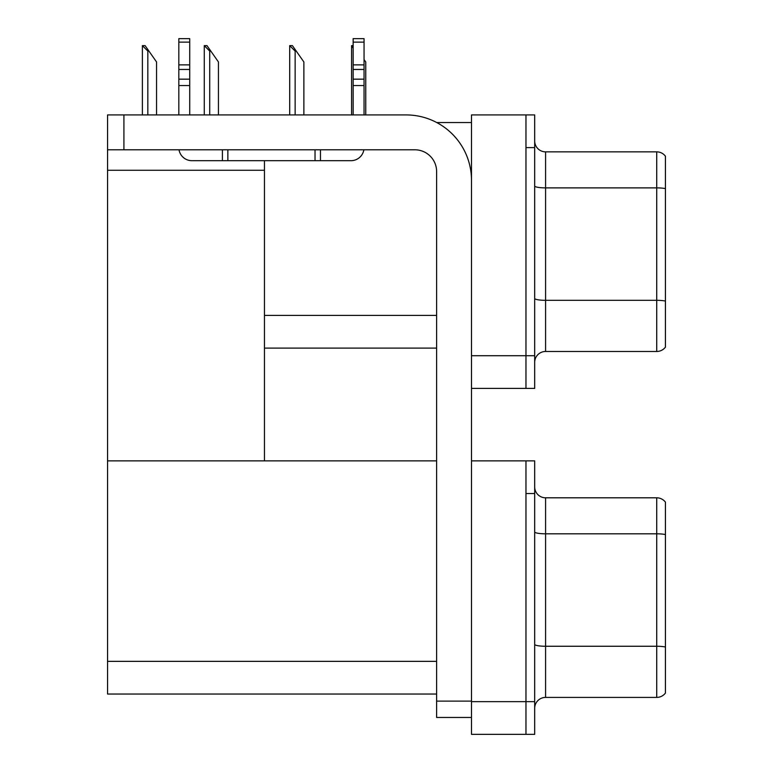 <?xml version="1.0" encoding="UTF-8"?>
<svg xmlns="http://www.w3.org/2000/svg" width="773" height="773" viewBox="0 0 773 773"><rect width="100%" height="100%" fill="white"/><g stroke="black" fill="none" stroke-linecap="round" stroke-linejoin="round"><path stroke-width="1.16" d="M436.755 122.549L471.491 122.549M436.619 315.403L264.463 315.403L264.463 160.687M525.969 460.863L525.969 734.35L534.684 734.35L534.684 460.863L471.491 460.863L471.491 114.926L525.969 114.926L525.969 388.404L471.491 388.404L471.491 355.715L525.969 355.715L525.969 388.404L534.684 388.404L534.684 355.715L525.969 355.715L525.969 147.604L534.684 147.604L534.684 355.715M264.463 348.092L436.619 348.092M107.563 170.273L264.463 170.273L264.463 460.863L107.563 460.863L107.563 114.926L123.912 114.926L123.912 149.788L414.83 149.788A21.789 21.789 0 0 1 436.619 171.577L436.619 701.121L471.491 701.121M471.491 388.404L471.491 734.35L525.969 734.35L525.969 493.551L534.684 493.551M436.619 694.038L107.563 694.038L107.563 460.863L436.619 460.863M534.684 362.363A10.899 10.899 0 0 1 545.583 351.473L656.721 351.473L656.721 151.856L545.583 151.856A10.899 10.899 0 0 1 534.684 140.966A10.899 10.899 0 0 0 545.583 151.856L545.583 351.473M665.437 156.214A10.899 10.899 0 0 0 656.721 151.856A10.899 10.899 0 0 1 665.437 156.214L665.437 347.116A10.899 10.899 0 0 1 656.721 351.473M525.969 114.926L534.684 114.926L534.684 147.604M534.684 185.984A10.899 1.894 0 0 0 545.583 187.878L656.721 187.878A10.899 1.894 180 0 1 665.437 188.631L665.437 189.385M534.684 708.31A10.899 10.899 0 0 1 545.583 697.41L656.721 697.41L656.721 497.802L545.583 497.802A10.899 10.899 0 0 1 534.684 486.903A10.899 10.899 0 0 0 545.583 497.802L545.583 697.41M665.437 502.16A10.899 10.899 0 0 0 656.721 497.802A10.899 10.899 0 0 1 665.437 502.16L665.437 693.052A10.899 10.899 0 0 1 656.721 697.41M665.437 535.331L665.437 534.578L665.437 535.331M365.755 114.926L365.755 61.966L364.054 59.55M351.589 114.926L351.589 45.626L353.155 48.264M353.155 45.626L352.092 45.626M290.204 45.626L292.416 45.626L296.233 51.076L295.141 51.076L289.701 45.626L289.701 114.926M303.866 114.926L303.866 61.966L296.233 51.076M204.787 45.626L206.99 45.626L210.807 51.076L209.725 51.076L204.275 45.626L204.275 114.926M218.44 114.926L218.44 61.966L210.807 51.076M142.899 45.626L145.102 45.626L148.918 51.076L147.836 51.076L142.387 45.626L142.387 114.926M156.552 114.926L156.552 61.966L148.918 51.076M471.491 717.46L436.619 717.46L436.619 701.121M471.491 180.293A65.376 65.376 0 0 0 406.115 114.926L123.912 114.926M123.912 149.788L107.563 149.788M363.87 149.788A13.073 13.073 0 0 1 350.981 160.687L191.897 160.687A13.073 13.073 0 0 1 179.007 149.788M353.155 114.926L353.155 85.552L364.054 85.552L364.054 114.926M364.054 42.129L353.155 42.129L353.155 38.65L364.054 38.65L364.054 85.552M353.155 85.552L353.155 79.165L364.054 79.165M364.054 69.454L353.155 69.454L353.155 79.165M353.155 69.454L353.155 42.129M364.054 64.864L353.155 64.864M315.026 160.687L315.026 149.788M227.861 160.687L227.861 149.788M178.824 114.926L178.824 85.552L189.723 85.552L189.723 114.926M222.411 149.788L222.411 160.687L191.897 160.687M178.824 85.552L178.824 79.165L189.723 79.165L189.723 85.552M189.723 42.129L178.824 42.129L178.824 38.65L189.723 38.65L189.723 69.454L178.824 69.454L178.824 79.165M178.824 69.454L178.824 42.129M189.723 69.454L189.723 79.165M189.723 64.864L178.824 64.864M471.491 701.662L534.684 701.662M107.563 661.35L436.619 661.35M665.437 301.074A10.899 1.894 180 0 0 656.721 300.32L545.583 300.32A10.899 1.894 0 0 1 534.684 298.426M665.437 534.578A10.899 1.894 180 0 0 656.721 533.814L545.583 533.814A10.899 1.894 0 0 1 534.684 531.921M665.437 647.02A10.899 1.894 180 0 0 656.721 646.257L545.583 646.257A10.899 1.894 0 0 1 534.684 644.373M295.141 114.926L295.141 51.076M209.725 114.926L209.725 51.076M147.836 114.926L147.836 51.076M320.466 160.687L320.466 149.788"/></g></svg>

